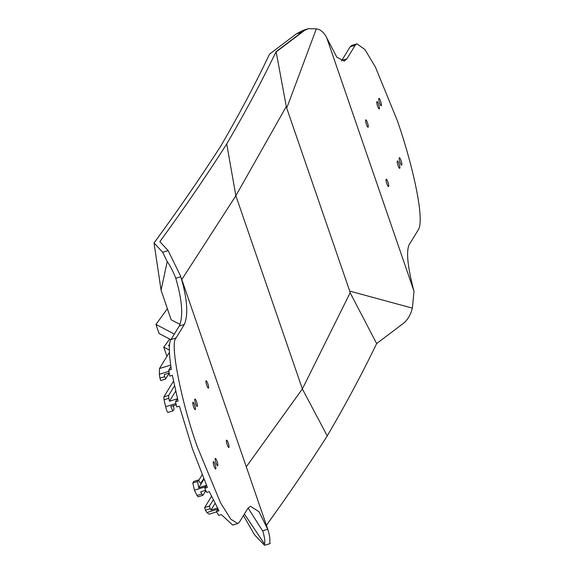 <?xml version="1.0" encoding="UTF-8"?>
<svg xmlns="http://www.w3.org/2000/svg" width="574" height="574" viewBox="0 0 574 574"><rect width="100%" height="100%" fill="white"/><g stroke="black" fill="none" stroke-linecap="round" stroke-linejoin="round"><path stroke-width="0.86" d="M215.063 464.466A3.86 0.753 -107.1 0 1 215.681 469.001A3.86 0.753 -107.1 0 1 214.03 466.16A3.86 0.753 -107.1 0 1 213.42 461.625A3.86 0.753 -107.1 0 1 215.063 464.466M217.037 461.245A3.86 0.753 -107.1 0 1 217.654 465.772A3.86 0.753 -107.1 0 1 216.003 462.931A3.86 0.753 -107.1 0 1 215.386 458.404A3.86 0.753 -107.1 0 1 217.037 461.245M228.215 442.977A3.86 0.753 -107.1 0 1 228.832 447.512A3.86 0.753 -107.1 0 1 227.182 444.671A3.86 0.753 -107.1 0 1 226.565 440.136A3.86 0.753 -107.1 0 1 228.215 442.977M194.629 405.101A3.86 0.753 -107.1 0 1 195.239 409.635A3.86 0.753 -107.1 0 1 193.589 406.794A3.86 0.753 -107.1 0 1 192.979 402.259A3.86 0.753 -107.1 0 1 194.629 405.101M196.602 401.879A3.86 0.753 -107.1 0 1 197.212 406.414A3.86 0.753 -107.1 0 1 195.562 403.572A3.86 0.753 -107.1 0 1 194.952 399.038A3.86 0.753 -107.1 0 1 196.602 401.879M207.774 383.619A3.86 0.753 -107.1 0 1 208.391 388.153A3.86 0.753 -107.1 0 1 206.74 385.312A3.86 0.753 -107.1 0 1 206.123 380.777A3.86 0.753 -107.1 0 1 207.774 383.619M401.039 160.569A3.86 0.753 72.9 0 0 399.389 157.728A3.86 0.753 72.9 0 0 400.006 162.263A3.86 0.753 72.9 0 0 401.656 165.104A3.86 0.753 72.9 0 0 401.039 160.569M399.066 163.791A3.86 0.753 72.9 0 0 397.416 160.95A3.86 0.753 72.9 0 0 398.033 165.484A3.86 0.753 72.9 0 0 399.683 168.326A3.86 0.753 72.9 0 0 399.066 163.791M387.895 182.051A3.86 0.753 72.9 0 0 386.245 179.21A3.86 0.753 72.9 0 0 386.854 183.745A3.86 0.753 72.9 0 0 388.505 186.586A3.86 0.753 72.9 0 0 387.895 182.051M380.598 101.203A3.86 0.753 72.9 0 0 378.948 98.362A3.86 0.753 72.9 0 0 379.565 102.897A3.86 0.753 72.9 0 0 381.215 105.738A3.86 0.753 72.9 0 0 380.598 101.203M378.625 104.425A3.86 0.753 72.9 0 0 376.982 101.584A3.86 0.753 72.9 0 0 377.592 106.118A3.86 0.753 72.9 0 0 379.242 108.96A3.86 0.753 72.9 0 0 378.625 104.425M367.453 122.693A3.86 0.753 72.9 0 0 365.803 119.851A3.86 0.753 72.9 0 0 366.413 124.386A3.86 0.753 72.9 0 0 368.063 127.227A3.86 0.753 72.9 0 0 367.453 122.693M167.343 308.762A15427.412 2576.291 161 0 1 155.941 324.425L174.338 334.09M169.409 352.328L159.493 368.53L159.342 374.248A98.025 19.164 72.9 0 0 159.916 378.123L160.734 380.548L165.506 379.077L169.208 373.143M176.053 338L184.333 324.468C188.459 314.731 187.289 298.81 180.824 276.718L268.001 529.874L259.01 511.721L250.379 506.254L247.724 508.557L239.437 522.096L237.772 523.531L230.877 519.269L220.516 502.81L197.391 446.967C181.248 402.18 169.509 342.255 176.053 338L170.987 339.557C168.691 342.843 168.799 352.78 171.317 369.362L168.713 370.165L170.887 366.607M180.057 324.454L171.131 319.761L161.064 290.171L167.228 261.608C169.847 265.073 172.623 270.419 175.551 277.644L175.759 278.275C182.231 300.367 183.4 316.281 179.275 326.025L184.333 324.468M168.713 370.165L169.746 376.114L172.351 375.317L178.069 401.025L175.472 401.822L176.799 406.952L179.404 406.155L192.333 448.516L207.386 487.412L204.782 488.209L206.669 492.427L209.273 491.631L218.995 510.795L216.398 511.592L218.73 515.423L221.334 514.627L232.707 525.081L237.772 523.531M203.913 479.261L198.733 487.721L197.578 481.521L192.807 482.985L194.414 490.174A98.025 19.164 72.9 0 0 197.018 495.477L198.109 496.804L202.88 495.333L201.79 494.013A98.025 19.164 -107.1 0 1 200.699 491.825L205.7 490.289M206.547 485.324L198.733 487.721M204.782 488.209L206.504 485.396M173.413 405.646A7.713 1.507 72.9 0 0 174.109 409.075L172.839 410.927L170.758 406.464L176.232 404.785M215.006 503.498L211.017 510.021L217.438 508.047M216.398 511.592L217.977 509.009M165.685 378.905L164.688 376.659A98.025 19.164 72.9 0 1 164.365 374.542L169.194 373.057M175.666 391.138L169.495 401.219L177.309 398.815L175.472 401.822M169.344 350.075L163.769 347.148A15427.412 2576.291 -19 0 0 169.682 339.062M163.884 396.856L164.064 399.777L168.835 398.313L168.656 395.393L163.884 396.856L173.492 381.165M168.656 395.393L174.482 385.871M169.438 346.158L168.541 345.684A15427.412 2576.291 -19 0 0 169.631 344.192M170.901 339.708L159.063 333.487L155.941 324.425M205.844 490.605L203.024 495.204M213.205 499.932L209.46 506.038L204.688 507.509L211.49 496.395M350.154 292.783L376.659 343.575L402.302 324.174L376.659 343.575A15426.544 2576.148 161 0 1 327.245 435.903L302.369 388.928L350.154 292.783L349.882 291.728A15427.412 2576.291 -19 0 0 349.918 291.657L350.449 291.298L412.376 308.123L414.019 291.269L326.635 37.489C323.772 32.252 320.342 29.367 316.339 28.829L287.065 107.202L286.498 107.632L276.159 51.897L304.715 30.307L301.781 32.223L296.32 33.902L302.878 30.4L308.417 28.7L304.715 30.307M266.415 525.267A15426.544 2576.148 -19 0 0 327.245 435.903M243.448 515.538L254.562 534.889L264.592 545.3L264.42 543.865L244.395 513.988M296.32 33.902L269.586 54.107A15435.125 2577.576 161 0 1 221.019 145.696A15435.125 2577.576 -19 0 1 154.033 242.931L162.679 252.28L167.228 261.608M286.117 106.8L235.857 195.756L226.716 143.945A15426.544 2576.148 161 0 1 159.845 241.64L168.139 250.608L162.679 252.28M226.716 143.945A15426.544 2576.148 -19 0 0 276.13 51.617L301.781 32.223M181.807 279.552L235.857 195.756L302.369 388.928L246.282 466.791M286.541 107.603L349.918 291.657M413.811 290.645C406.952 264.191 405.782 248.277 410.295 242.895L418.582 229.363C424.882 217.926 411.773 161.789 397.237 120.397L375.432 67.122L364.892 49.493L356.856 43.811L355.191 45.267L350.133 46.824L352.006 45.324M355.191 45.267L346.911 58.806L344.257 61.109L336.866 57.213L326.85 38.092M350.133 46.824L341.846 60.356L346.911 58.806M341.473 60.916L341.846 60.356M349.882 291.728L350.449 291.298M402.302 324.181C407.124 320.751 410.482 315.399 412.376 308.123M316.339 28.829L308.417 28.7M264.592 545.3L270.089 543.614L269.723 541.232C270.211 539.302 269.637 535.513 268.001 529.874M180.616 276.094L168.139 250.608M192.807 482.985L193.754 481.442L198.525 479.979A7.713 1.507 72.9 0 0 200.835 483.114A7.713 1.507 72.9 0 0 201.043 482.935L203.662 478.659M202.113 474.856L198.719 480.402M204.688 507.509L205.399 510.221A98.025 19.164 72.9 0 0 206.949 512.503L209.058 514.182L216.563 511.879M198.525 479.979L197.578 481.521M211.017 510.021A98.025 19.164 -107.1 0 1 210.17 508.751L209.46 506.038M168.835 398.313A98.025 19.164 72.9 0 0 169.495 401.219M163.769 347.148L166.941 356.361M164.064 399.777A98.025 19.164 72.9 0 0 165.671 406.701C166.804 411.4 167.716 413.194 168.39 412.082M170.987 339.557L179.275 326.025M248.09 508.004L262.935 531.431C264.779 538.075 265.274 542.222 264.42 543.865M161.064 290.171L154.033 242.931M170.665 365.1L159.493 368.53M217.898 509.138L206.949 512.503M205.399 510.221L210.17 508.751M194.414 490.174L205.693 486.716M201.79 494.013L197.018 495.477M159.342 374.248L168.9 371.313M164.688 376.659L159.916 378.123M175.909 403.558L165.671 406.701M200.556 483.086L201.043 482.935M175.759 278.275L180.824 276.718M267.778 529.271L262.72 530.821M351.797 45.389L356.863 43.832M172.839 410.927L168.067 412.39"/></g></svg>
